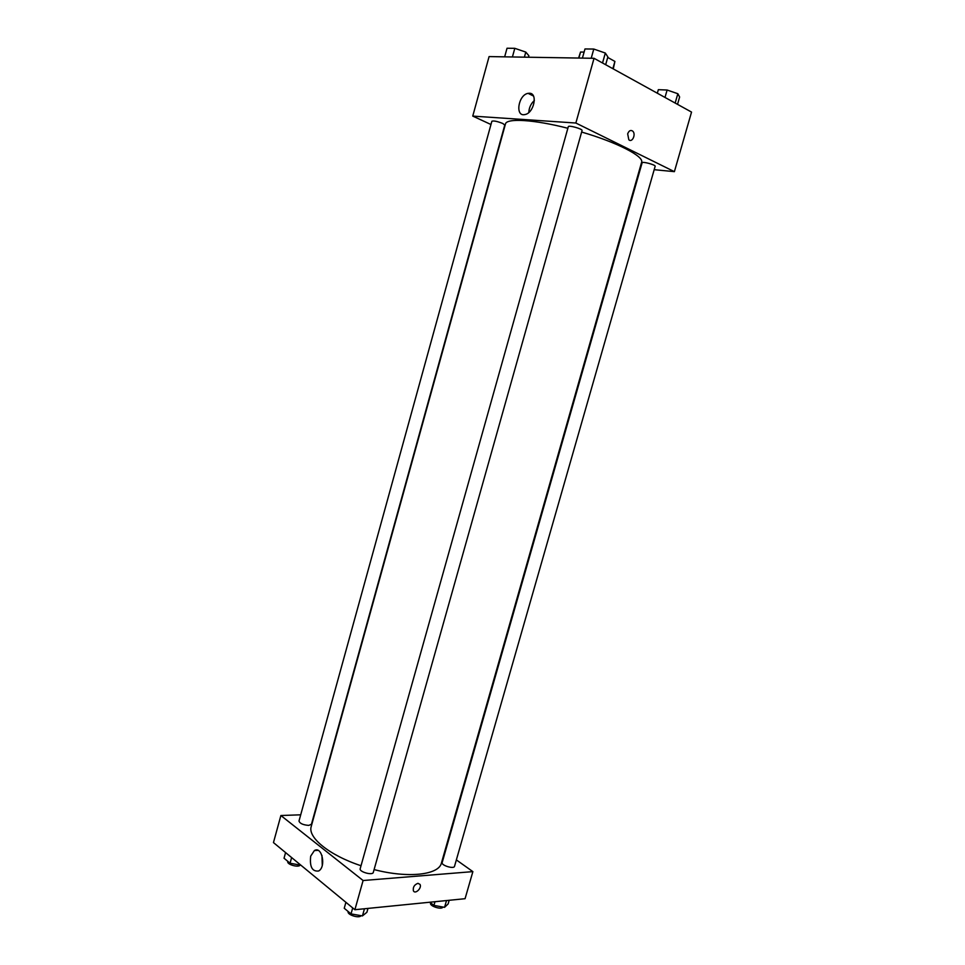 <?xml version="1.0" encoding="UTF-8"?>
<svg xmlns="http://www.w3.org/2000/svg" width="965" height="965" viewBox="0 0 965 965"><rect width="100%" height="100%" fill="white"/><g stroke="black" fill="none" stroke-linecap="round" stroke-linejoin="round"><path stroke-width="1.45" d="M578.855 58.045L580.544 52.038L584.102 52.074M607.721 57.43L614.91 61.434L613.27 68.901M580.544 52.038L578.602 58.045M612.859 68.672L614.91 61.434M490.968 124.509L472.754 116.102L489.086 56.585L594.042 58.298L691.543 112.085L674.39 171.649L654.174 169.683M627.672 133.87C628.903 130.709 630.555 129.78 632.654 131.071C636.285 134.002 632.256 143.109 628.818 139.744L627.672 133.87C628.903 130.709 630.555 129.78 632.654 131.071L632.654 131.071C636.285 134.002 632.256 143.109 628.818 139.744M472.754 116.102L575.852 123.025L594.042 58.298M575.852 123.025L674.39 171.649M529.399 93.243C538.156 93.05 533.91 113.231 524.924 114.545C514.852 117.103 518.193 94.823 528.096 93.352L529.399 93.243M534.369 100.469C530.907 103.689 529.049 107.694 528.82 112.483M640.531 168.344L639.892 168.284M502.741 123.46C497.277 121.313 493.646 120.577 491.861 121.252L298.993 821.034C299.85 823.507 303.107 824.966 308.776 825.401L311.454 824.255L504.779 125.028L502.741 123.46M655.151 166.306C655.91 164.882 642.22 161.191 642.111 162.796L442.163 862.589C441.029 865.388 453.996 869.32 454.515 866.341L655.151 166.306M582.052 130.565C582.884 128.96 568.433 124.895 568.301 126.705L360.186 868.717C358.956 871.865 372.731 875.725 373.31 872.384L582.052 130.565M374.094 869.586C408.243 878.512 438.918 874.917 441.415 863.048L641.604 162.301C644.234 156.439 617.166 142.386 581.642 132.048M567.866 128.273C533.91 119.515 506.336 117.983 505.455 124.027L311.237 826.45C307.461 837.391 329.234 855.292 361.031 865.738M456.361 859.912L472.874 871.624L465.07 898.704L354.891 909.718L363.093 880.514L472.874 871.624M300.706 814.81L280.887 815.522L363.093 880.514M280.887 815.522L273.457 842.59L354.891 909.718M310.694 856.136L314.385 850.575C321.948 845.654 326.435 866.992 318.607 870.997C312.178 871.745 309.536 866.787 310.694 856.136M417.954 883.325L420.028 884.41C422.139 887.933 415.191 894.676 413.406 890.828C412.791 887.209 414.299 884.712 417.954 883.325L420.028 884.41C422.139 887.933 415.191 894.676 413.406 890.828M321.96 855.412L322.274 865.4M285.58 852.59L284.036 858.211L290.067 863.229L300.911 865.219M290.067 863.229L291.623 857.571M300.127 865.074C298.8 867.897 286.665 864.495 287.811 861.624L287.872 861.407M345.904 902.311L344.24 908.258L351.019 913.903L362.442 915.918L366.905 912.275L367.991 908.403M362.442 915.918L364.456 908.765M351.019 913.903L352.707 907.92M361.055 915.676C359.342 918.704 346.881 914.784 348.16 911.623L348.184 911.539M429.775 902.239L433.936 905.411L444.563 907.329L448.122 903.952L449.171 900.297M444.563 907.329L446.506 900.562M433.936 905.411L434.986 901.708M442.851 907.028C442.018 910.116 429.377 906.159 430.571 903.18L430.655 902.902M504.659 56.838L507.023 48.25L514.803 48.322L525.792 52.086L528.856 55.717L528.434 57.224M524.393 57.164L525.792 52.086M512.415 56.959L514.803 48.322M582.414 58.105L584.971 48.962L593.789 49.046L605.32 53.051L607.866 56.911L605.67 64.715M602.534 62.978L605.32 53.051M591.207 58.25L593.789 49.046M657.334 93.207L658.335 89.685L667.117 90.022L677.84 93.714L679.625 97.007L677.526 104.353M675.162 103.05L677.84 93.714M664.994 97.441L667.117 90.022M528.096 93.352L533.464 96.017M314.385 850.575L318.004 850.358"/></g></svg>
